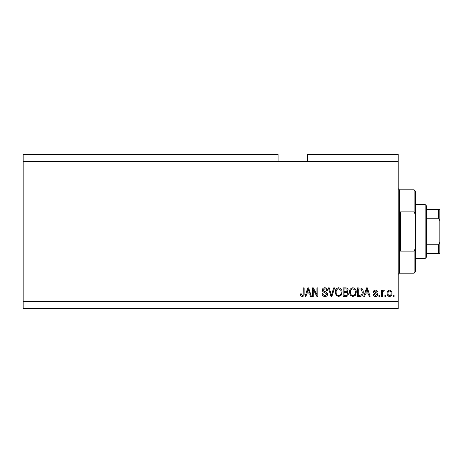 <?xml version="1.0" encoding="UTF-8"?>
<svg xmlns="http://www.w3.org/2000/svg" width="463" height="463" viewBox="0 0 463 463"><rect width="100%" height="100%" fill="white"/><g stroke="black" fill="none" stroke-linecap="round" stroke-linejoin="round"><path stroke-width="0.69" d="M278.072 161.639L23.15 161.639L23.15 154.289L278.072 154.289L278.072 161.639L398.18 161.639L398.18 308.711L23.15 308.711L23.15 301.361L398.18 301.361M307.484 161.639L307.484 154.289L398.18 154.289L398.18 161.639M313.277 289.624L313.277 296.459L312.386 296.459L312.386 287.876L313.335 287.876L316.958 294.717L316.958 287.876L317.85 287.876L317.85 296.459L316.895 296.459L313.277 289.624M327.654 294.069C327.491 295.689 326.594 296.523 324.951 296.569C323.145 296.453 322.19 295.487 322.08 293.669L322.971 293.559C323.087 294.815 323.77 295.487 325.026 295.568L326.762 294.098L324.621 292.471C323.22 292.246 322.451 291.459 322.306 290.116C322.433 288.605 323.267 287.824 324.795 287.766C326.427 287.847 327.306 288.698 327.428 290.33L326.537 290.44C326.456 289.369 325.888 288.808 324.823 288.767L323.197 290.139L323.475 291.007L326.328 292.02L327.654 294.069M334.599 287.876L331.896 296.459L330.976 296.459L328.406 287.876L329.326 287.876L331.386 295.452L333.667 287.876L334.599 287.876M338.627 296.569L336.097 295.22L335.229 292.28C335.125 289.728 336.26 288.223 338.632 287.766C340.959 288.212 342.088 289.682 342.024 292.176L341.15 295.255L338.627 296.569M352.887 296.569L350.358 295.22L349.49 292.28C349.386 289.728 350.52 288.223 352.893 287.766C355.219 288.212 356.348 289.682 356.284 292.176L355.41 295.255L352.887 296.569M385.812 295.232L385.812 296.459L384.921 296.459L384.921 295.232L385.812 295.232M391.941 293.27C392.057 295.134 391.258 296.227 389.545 296.569C387.855 296.239 387.056 295.162 387.149 293.334C387.051 291.505 387.849 290.428 389.545 290.104C391.218 290.423 392.016 291.476 391.941 293.27M302.206 296.569L300.863 295.961L300.354 293.895L301.245 293.779L302.246 295.568L303.138 294.919L303.253 287.876L304.145 287.876L304.145 293.698C304.318 295.325 303.67 296.279 302.206 296.569M23.15 161.639L23.15 301.361M365.429 293.895L364.682 296.459L363.75 296.459L366.493 287.876L367.362 287.876L370.105 296.459L369.179 296.459L368.426 293.895L365.429 293.895M377.571 294.555C377.472 295.851 376.766 296.523 375.458 296.569C374.202 296.499 373.496 295.834 373.334 294.561L374.226 294.451L375.522 295.678L376.674 294.711L376.471 294.144L375.632 293.797C374.393 293.646 373.664 293.01 373.444 291.887C373.566 290.712 374.22 290.122 375.424 290.104C376.616 290.127 377.293 290.723 377.455 291.887L376.564 291.997L375.452 290.995L374.335 291.759L375.62 292.633C376.818 292.784 377.467 293.426 377.571 294.555M379.799 295.232L379.799 296.459L378.908 296.459L378.908 295.232L379.799 295.232M382.357 293.224L382.357 296.459L381.466 296.459L381.466 290.214L382.357 290.214L382.357 291.215L383.41 290.104L384.255 290.44L383.92 291.331L383.312 291.221L382.519 291.945L382.357 293.224M394.059 295.232L394.059 296.459L393.168 296.459L393.168 295.232L394.059 295.232M363.195 292.118C363.345 294.659 362.257 296.106 359.93 296.459L357.401 296.459L357.401 287.876L361.186 288.038C362.662 288.929 363.333 290.295 363.195 292.118M348.379 293.936C348.303 295.602 347.441 296.442 345.78 296.459L343.141 296.459L343.141 287.876L345.797 287.876C347.238 287.888 348.026 288.605 348.153 290.035L347.198 291.835L348.379 293.936M306.714 293.895L305.962 296.459L305.036 296.459L307.773 287.876L308.642 287.876L311.385 296.459L310.459 296.459L309.712 293.895L306.714 293.895M366.528 290.394L365.724 292.888L368.131 292.888L366.928 288.767L366.528 290.394M389.522 290.995C388.428 291.32 387.936 292.095 388.04 293.334C387.936 294.595 388.445 295.377 389.568 295.678C390.662 295.353 391.154 294.572 391.05 293.334C391.154 292.078 390.645 291.296 389.522 290.995M358.293 288.877L358.293 295.452L359.82 295.452L361.962 294.202L362.303 292.107L361.013 289.051L358.293 288.877M352.899 288.767C351.087 289.138 350.242 290.313 350.381 292.292C350.323 294.138 351.157 295.232 352.881 295.568C354.658 295.209 355.491 294.069 355.393 292.147L355.023 290.208L352.899 288.767M344.032 288.877L344.032 291.441L346.48 291.36L347.262 290.174C347.146 289.178 346.555 288.744 345.491 288.877L344.032 288.877M344.032 292.442L344.032 295.452L346.665 295.348L347.487 293.941C347.389 292.871 346.787 292.373 345.676 292.442L344.032 292.442M338.638 288.767C336.821 289.138 335.982 290.313 336.121 292.292C336.063 294.138 336.896 295.232 338.621 295.568C340.392 295.209 341.231 294.069 341.133 292.147L340.762 290.208L338.638 288.767M307.814 290.394L307.004 292.888L309.417 292.888L308.213 288.767L307.814 290.394M414.113 211.892L414.113 189.83L415.34 191.057L415.34 214.653L414.113 211.892L400.634 211.892L400.634 251.108L414.113 251.108L415.34 248.347L415.34 271.943L414.113 273.17L414.113 251.108M415.34 248.347L415.34 214.653M425.144 204.536L426.371 205.763L426.371 257.237L425.144 258.464L425.144 204.536L415.34 204.536M439.85 209.438L438.623 209.438L439.85 209.438L439.85 253.562L438.623 253.562L439.85 253.562M439.85 220.816L438.623 218.241L438.623 209.438L426.371 209.438M426.371 218.241L438.623 218.241M426.371 244.759L438.623 244.759L439.85 242.184M426.371 253.562L438.623 253.562L438.623 244.759M414.113 189.83L399.407 189.83L399.407 273.17L398.18 274.397M399.407 189.83L398.18 188.603M414.113 273.17L399.407 273.17M425.144 258.464L415.34 258.464"/></g></svg>

